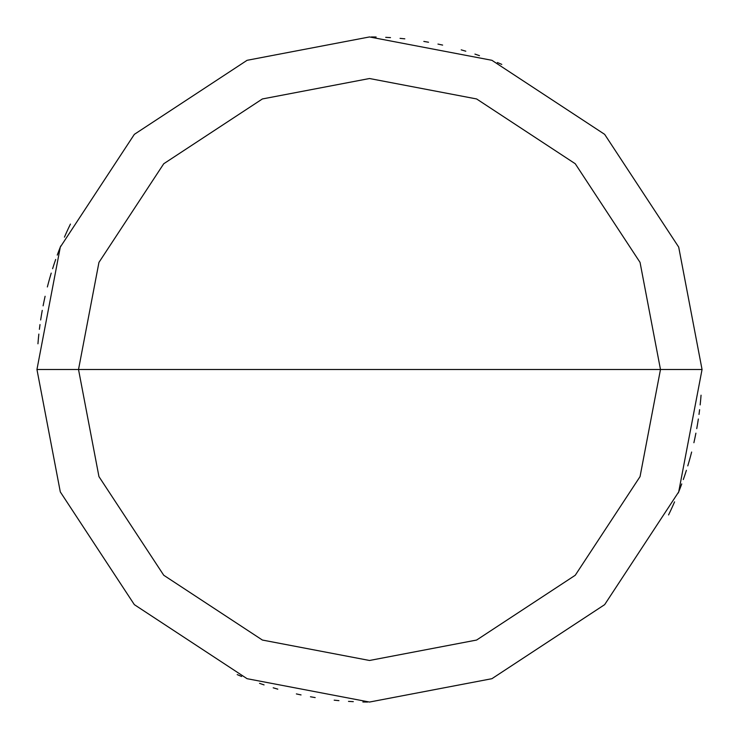 <?xml version="1.0" encoding="UTF-8"?>
<svg xmlns="http://www.w3.org/2000/svg" width="739" height="739" viewBox="0 0 739 739"><rect width="100%" height="100%" fill="white"/><g stroke="black" fill="none" stroke-linecap="round" stroke-linejoin="round"><path stroke-width="1.11" d="M660.481 369.5L640.048 476.609L575.256 575.256L476.609 640.048L369.5 660.481L262.391 640.048L163.744 575.256L98.952 476.609L78.519 369.5L660.481 369.5L640.048 262.391L575.256 163.744L476.609 98.952L369.5 78.519L262.391 98.952L163.744 163.744L98.952 262.391L78.519 369.5L36.95 369.5L60.302 247.094L134.35 134.35L247.094 60.302L369.5 36.95L491.906 60.302L604.65 134.35L678.698 247.094L702.05 369.5L678.698 247.094L604.65 134.35L491.906 60.302L369.5 36.95L247.094 60.302L134.35 134.35L60.302 247.094L36.95 369.5L60.302 491.906L134.35 604.65L247.094 678.698L369.5 702.05L491.906 678.698L604.65 604.65L678.698 491.906L702.05 369.5L78.519 369.5L98.952 262.391L163.744 163.744L262.391 98.952L369.5 78.519L476.609 98.952L575.256 163.744L640.048 262.391L660.481 369.5L702.05 369.5L678.698 491.906L604.65 604.65L491.906 678.698L369.5 702.05L247.094 678.698L134.35 604.65L60.302 491.906L36.95 369.5L78.519 369.5L98.952 476.609L163.744 575.256L262.391 640.048L369.5 660.481L476.609 640.048L575.256 575.256L640.048 476.609L660.481 369.5M668.564 514.926L670.633 510.603M672.629 506.252L674.568 501.864M678.263 493.015L680.009 488.553M683.307 479.556L684.868 475.02M687.778 465.893L689.127 461.293M690.42 456.674L691.639 452.037M693.893 442.726L694.909 438.042M696.748 428.629L697.57 423.909M699.002 414.431L699.611 409.674M700.156 404.917L700.637 400.141M501.79 64.395L497.375 62.519M479.472 55.656L474.937 54.104M465.801 51.203L461.21 49.846M442.633 45.088L437.95 44.072M428.546 42.234L423.826 41.421M404.824 38.834L400.058 38.354M390.497 37.615L385.712 37.347M376.133 37.015L371.338 36.959M68.293 228.554L66.298 232.905M58.926 250.604L57.245 255.094M54.076 264.146L52.598 268.7M49.818 277.873L48.534 282.492M44.054 301.133L43.102 305.835M41.402 315.267L40.654 319.996M38.345 339.025L37.948 343.811M70.436 224.074L68.367 228.397M66.371 232.748L64.432 237.136M60.737 245.985L58.991 250.447M55.693 259.444L54.132 263.98M51.222 273.107L49.873 277.707M48.58 282.326L47.361 286.963M45.107 296.274L44.091 300.958M42.252 310.371L41.43 315.091M39.998 324.569L39.389 329.326M38.844 334.083L38.363 338.859M237.21 674.605L241.625 676.481M259.528 683.344L264.063 684.896M273.199 687.797L277.79 689.154M296.367 693.912L301.05 694.928M310.454 696.766L315.174 697.579M334.176 700.166L338.942 700.646M348.503 701.385L353.288 701.653M362.867 701.985L367.662 702.041M670.707 510.446L672.702 506.095M680.074 488.396L681.755 483.906M684.924 474.854L686.402 470.3M689.182 461.127L690.466 456.508M694.946 437.867L695.898 433.165M697.598 423.733L698.346 419.004M700.655 399.975L701.052 395.189"/></g></svg>
